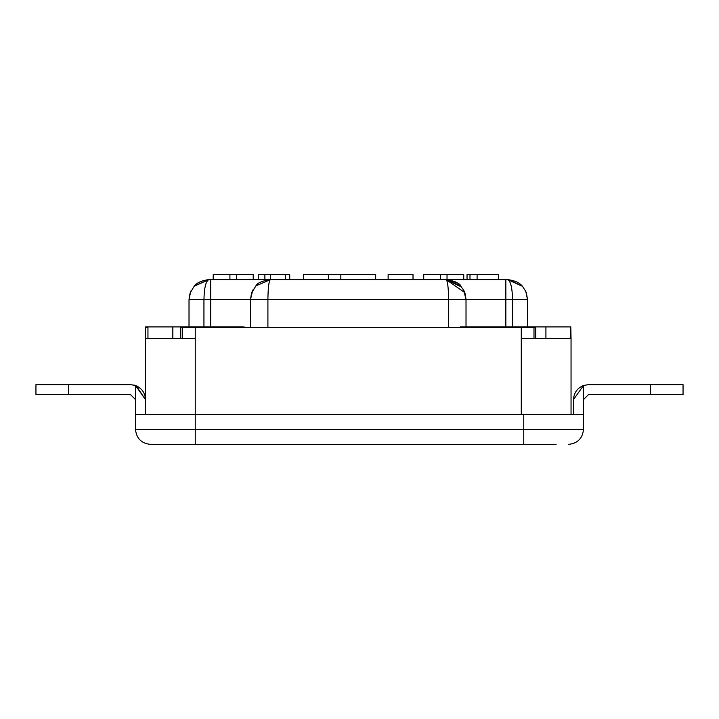 <?xml version="1.0" encoding="UTF-8"?>
<svg xmlns="http://www.w3.org/2000/svg" width="719" height="719" viewBox="0 0 719 719"><rect width="100%" height="100%" fill="white"/><g stroke="black" fill="none" stroke-linecap="round" stroke-linejoin="round"><path stroke-width="1.08" d="M150.433 444.369L195.235 444.369L150.433 444.369C141.427 443.416 136.457 438.446 135.505 429.441L135.505 414.504L195.235 414.504L195.235 338.343L145.463 338.343L145.463 327.397L147.952 327.397M571.048 414.504L571.048 338.343L521.275 338.343L521.275 327.397L533.992 327.397L533.992 338.343M535.754 338.343L535.754 327.397L533.992 327.397M182.518 338.343L182.518 327.397L180.757 327.397L180.757 338.343M182.518 327.397L521.275 327.397M145.463 414.504L145.463 338.343M570.805 327.397L571.048 338.343M145.705 327.397L145.705 326.893L242.6 326.893L247.03 327.397M583.495 385.492L573.537 399.566C573.915 392.799 577.24 388.107 583.495 385.492L588.475 384.638L683.05 384.638L683.05 394.596L588.475 394.596L583.495 399.566L583.495 385.492L573.537 399.566L573.537 414.504L573.537 399.566M135.505 414.504L135.505 399.566L130.525 394.596L135.505 399.566L135.505 385.492L145.463 399.566L136.224 385.761M130.993 384.647L95.681 384.638M145.463 399.566C145.085 392.799 141.76 388.107 135.505 385.492L130.525 384.638L35.95 384.638L35.95 394.596L130.525 394.596M135.505 385.492L133.788 384.998M588.475 384.638L623.319 384.638M523.765 444.369L523.765 429.441L195.235 429.441L195.235 444.369L556.12 444.369M135.505 429.441L195.235 429.441L195.235 414.504L583.495 414.504L583.495 399.566M523.765 414.504L523.765 429.441L583.495 429.441C582.543 438.446 577.573 443.416 568.567 444.369C577.573 443.416 582.543 438.446 583.495 429.441L583.495 414.504M328.385 279.61L328.385 274.631L375.678 274.631L375.678 279.61M508.621 279.637L522.479 286.306L507.587 279.61L208.923 279.61L194.418 285.874L190.104 293.019L189.016 299.517L190.67 291.572M388.125 279.61L388.125 274.631L413.012 274.631L413.012 279.61L423.725 279.61L423.725 274.631L463.737 274.631L463.737 279.61M447.038 274.631L447.038 279.61L440.423 279.61L440.423 274.631M213.21 279.61L213.21 274.631L253.223 274.631L253.223 279.61M236.524 279.61L236.524 274.631M229.909 279.61L229.909 274.631M303.499 279.61L303.499 274.631L328.385 274.631M467.044 279.61L467.044 274.631L498.635 274.631L498.635 279.61M469.992 279.61L469.992 274.631M477.092 279.61L477.092 274.631M258.265 279.61L258.265 274.631L289.73 274.631L289.73 279.61M264.88 279.61L264.88 274.631M250.491 327.397L250.491 299.517L267.908 299.517C268.07 287.51 268.897 280.877 270.398 279.61L255.856 285.919L251.533 293.163L250.491 299.517L252.675 290.449L251.542 293.163M190.67 291.581L189.016 299.517L203.944 299.517C204.268 287.51 205.922 280.877 208.923 279.61L194.427 285.883M208.923 279.61C201.841 280.464 196.871 282.693 194.031 286.297L208.887 279.61M252.036 291.815L253.358 289.227M460.196 285.443L460.654 285.919C459.18 282.944 454.327 280.832 446.113 279.61C447.613 280.877 448.44 287.51 448.602 299.517L466.02 299.517L465.283 294.143L463.773 290.323L460.331 285.587L446.113 279.61L461.643 287.061M525.346 290.521L526.407 293.019L527.494 299.517L525.841 291.572L522.479 286.306C519.639 282.693 514.669 280.464 507.587 279.61L507.974 279.61M507.587 279.61C510.589 280.877 512.252 287.51 512.566 299.517L527.494 299.517L527.494 327.397M466.02 327.397L466.02 299.517L463.773 290.323L465.274 294.143M464.762 292.552L446.113 279.61C455.72 281.857 460.457 283.852 460.331 285.587M255.856 285.919L270.398 279.61C262.183 280.832 257.33 282.944 255.856 285.919M251.749 292.552L252.746 290.323M189.016 299.517L189.016 327.397M172.839 338.343L172.839 326.893M147.952 338.343L147.952 326.893M545.919 338.343L570.805 338.343L570.805 326.893L545.919 326.893L545.919 338.343M460.295 326.893L545.919 326.893M195.235 338.343L195.235 327.397M521.275 414.504L521.275 338.343M650.515 384.638L650.515 394.596M68.485 384.638L68.485 394.596M270.488 279.61L270.488 274.631M285.371 279.61L285.371 274.631M267.908 327.397L267.908 299.517L448.602 299.517L448.602 327.397M466.02 299.517L505.843 299.517L505.843 279.61M505.843 327.397L505.843 299.517L512.566 299.517L512.566 327.397M203.944 327.397L203.944 299.517L210.667 299.517L210.667 279.61M210.667 327.397L210.667 299.517L250.491 299.517M340.833 279.61L340.833 274.631M191.173 290.521L190.113 293.028M268.268 279.727L270.353 279.61M525.841 291.581L527.494 299.517"/></g></svg>
